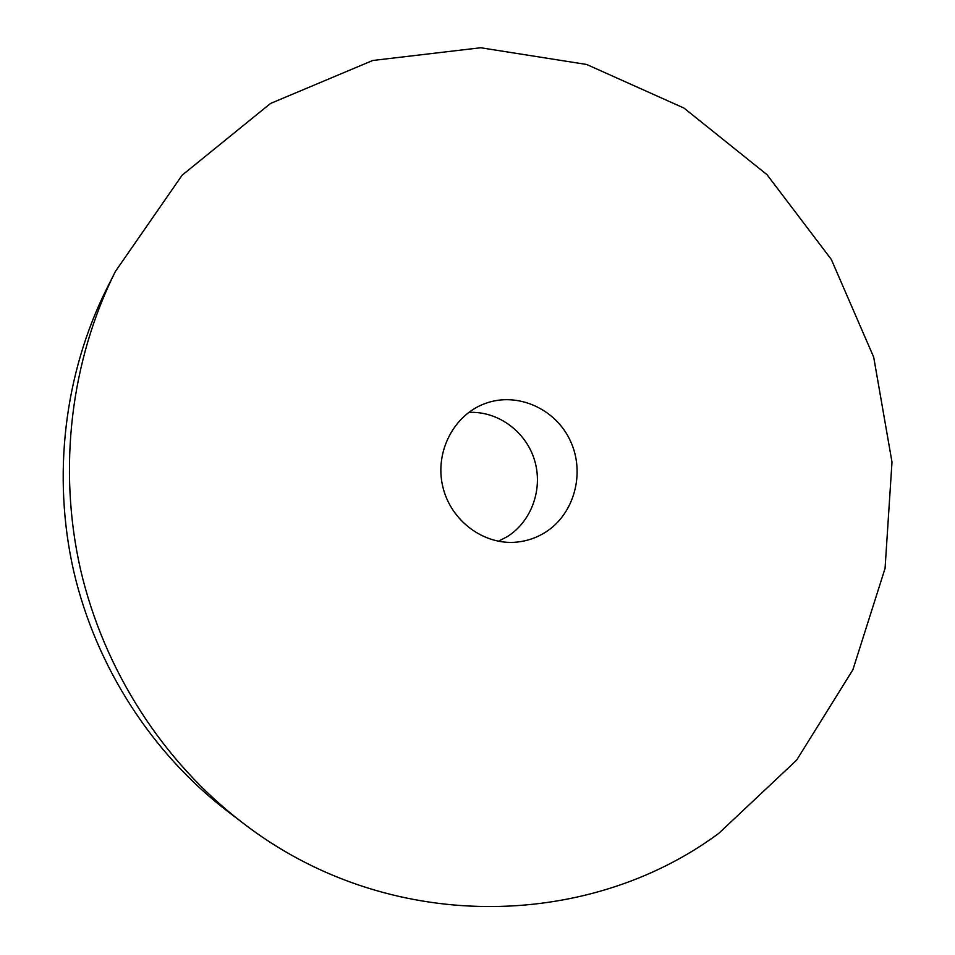<?xml version="1.0" encoding="UTF-8"?>
<svg xmlns="http://www.w3.org/2000/svg" width="955" height="955" viewBox="0 0 955 955"><rect width="100%" height="100%" fill="white"/><g stroke="black" fill="none" stroke-linecap="round" stroke-linejoin="round"><path stroke-width="1.43" d="M498.379 541.27L507.284 536.626C531.863 521.227 543.347 488.351 534.43 459.809C525.656 431.23 497.639 410.817 468.714 412.429M545.329 532.329C574.361 514.124 585.451 473 570.398 440.935C555.667 408.716 517.407 391.55 485.236 403.488C453.9 414.733 434.597 451.775 442.702 486.25C450.485 520.797 484.042 545.663 517.144 542.07C527.291 540.996 536.686 537.749 545.329 532.329M718.757 833.369L796.613 760.156L852.887 669.777L885.07 568.356L891.994 462.101L873.706 357.158L831.316 259.438L766.996 174.646L683.971 108.07L586.668 64.474L480.663 47.75L372.713 60.487L270.504 103.474L182.142 175.183L115.46 271.351C70.754 360.692 57.575 468.523 80.554 569.634C104.107 670.613 163.102 761.815 242.379 822.613C387.121 934.742 587.421 930.659 718.757 833.369M115.46 271.351L106.912 288.326C64.439 373.214 51.94 475.411 73.702 571.209C96.025 666.877 151.952 753.316 227.278 811.082L242.379 822.613"/></g></svg>
